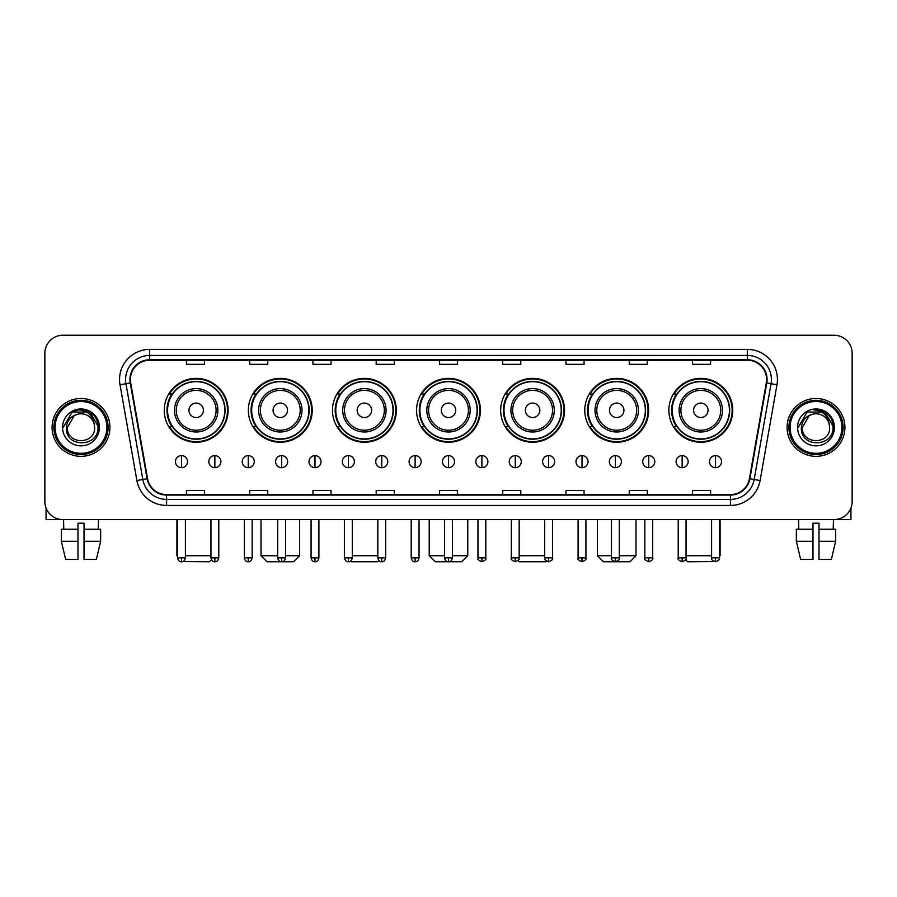 <?xml version="1.0" encoding="UTF-8"?>
<svg xmlns="http://www.w3.org/2000/svg" width="897" height="897" viewBox="0 0 897 897"><rect width="100%" height="100%" fill="white"/><g stroke="black" fill="none" stroke-linecap="round" stroke-linejoin="round"><path stroke-width="1.35" d="M668.882 410.299A31.933 31.933 0 0 0 700.815 442.232A31.933 31.933 0 0 0 732.737 410.299A31.933 31.933 0 0 0 700.815 378.377A31.933 31.933 0 0 0 668.882 410.299M584.777 410.299A31.933 31.933 0 0 0 616.71 442.232A31.933 31.933 0 0 0 648.643 410.299A31.933 31.933 0 0 0 616.71 378.377A31.933 31.933 0 0 0 584.777 410.299M500.672 410.299A31.933 31.933 0 0 0 532.605 442.232A31.933 31.933 0 0 0 564.538 410.299A31.933 31.933 0 0 0 532.605 378.377A31.933 31.933 0 0 0 500.672 410.299M416.567 410.299A31.933 31.933 0 0 0 448.5 442.232A31.933 31.933 0 0 0 480.433 410.299A31.933 31.933 0 0 0 448.5 378.377A31.933 31.933 0 0 0 416.567 410.299M332.462 410.299A31.933 31.933 0 0 0 364.395 442.232A31.933 31.933 0 0 0 396.328 410.299A31.933 31.933 0 0 0 364.395 378.377A31.933 31.933 0 0 0 332.462 410.299M248.357 410.299A31.933 31.933 0 0 0 280.29 442.232A31.933 31.933 0 0 0 312.223 410.299A31.933 31.933 0 0 0 280.29 378.377A31.933 31.933 0 0 0 248.357 410.299M164.263 410.299A31.933 31.933 0 0 0 196.185 442.232A31.933 31.933 0 0 0 228.118 410.299A31.933 31.933 0 0 0 196.185 378.377A31.933 31.933 0 0 0 164.263 410.299M171.921 426.568A29.22 29.22 0 0 1 171.921 394.041M256.015 426.568A29.22 29.22 0 0 1 256.015 394.041M340.12 426.568A29.22 29.22 0 0 1 340.12 394.041M424.225 426.568A29.22 29.22 0 0 1 424.225 394.041M508.33 426.568A29.22 29.22 0 0 1 508.33 394.041M592.435 426.568A29.22 29.22 0 0 1 592.435 394.041M676.54 426.568A29.22 29.22 0 0 1 676.54 394.041M44.85 353.306L44.85 501.513A18.075 18.075 0 0 0 62.925 519.587L834.075 519.587A18.075 18.075 0 0 0 852.15 501.513L852.15 353.306A18.075 18.075 0 0 0 834.075 335.243L62.925 335.243A18.075 18.075 0 0 0 44.85 353.306L44.85 501.513M52.082 427.409A28.917 28.917 0 0 0 80.999 456.338A28.917 28.917 0 0 0 109.916 427.409A28.917 28.917 0 0 0 80.999 398.492A28.917 28.917 0 0 0 52.082 427.409A28.917 28.917 0 0 0 80.999 456.338A28.917 28.917 0 0 0 109.916 427.409A28.917 28.917 0 0 0 80.999 398.492A28.917 28.917 0 0 0 52.082 427.409M787.084 427.409A28.917 28.917 0 0 0 816.001 456.338A28.917 28.917 0 0 0 844.918 427.409A28.917 28.917 0 0 0 816.001 398.492A28.917 28.917 0 0 0 787.084 427.409A28.917 28.917 0 0 0 816.001 456.338A28.917 28.917 0 0 0 844.918 427.409A28.917 28.917 0 0 0 816.001 398.492A28.917 28.917 0 0 0 787.084 427.409M130.401 379.521A19.274 19.274 0 0 1 149.676 360.235L747.324 360.235A19.274 19.274 0 0 1 766.307 382.862L749.421 478.662A19.274 19.274 0 0 1 730.427 494.583L166.573 494.583A19.274 19.274 0 0 1 147.579 478.662L130.693 382.862A19.274 19.274 0 0 1 130.401 379.521M129.919 379.521A19.756 19.756 0 0 0 130.222 382.952L147.108 478.74A19.756 19.756 0 0 0 166.573 495.066L730.427 495.066A19.756 19.756 0 0 0 749.892 478.74L766.778 382.952A19.756 19.756 0 0 0 747.324 359.753L149.676 359.753A19.756 19.756 0 0 0 129.919 379.521M120.019 384.746A30.128 30.128 0 0 1 149.676 349.393L747.324 349.393A30.128 30.128 0 0 1 776.981 384.746L760.095 480.545A30.128 30.128 0 0 1 730.427 505.437L166.573 505.437A30.128 30.128 0 0 1 136.905 480.545L120.019 384.746L125.95 383.703A24.096 24.096 0 0 1 149.676 355.425L747.324 355.425A24.096 24.096 0 0 1 771.05 383.703L754.164 479.491A24.096 24.096 0 0 1 730.427 499.405L166.573 499.405A24.096 24.096 0 0 1 142.836 479.491L125.95 383.703A24.096 24.096 0 0 1 125.58 379.521M834.075 335.243L62.925 335.243M62.925 519.587L834.075 519.587M852.15 501.513L852.15 353.306M749.892 478.74L754.164 479.491L771.05 383.703L776.981 384.746M439.463 360.235L439.463 364.317L457.537 364.317L457.537 360.235M376.202 360.235L376.202 364.317L394.276 364.317L394.276 360.235M312.941 360.235L312.941 364.317L331.015 364.317L331.015 360.235M249.691 360.235L249.691 364.317L267.766 364.317L267.766 360.235M186.43 360.235L186.43 364.317L204.505 364.317L204.505 360.235M502.724 360.235L502.724 364.317L520.798 364.317L520.798 360.235M565.985 360.235L565.985 364.317L584.059 364.317L584.059 360.235M629.234 360.235L629.234 364.317L647.309 364.317L647.309 360.235M692.495 360.235L692.495 364.317L710.57 364.317L710.57 360.235M457.537 494.583L457.537 490.513L439.463 490.513L439.463 494.583M394.276 494.583L394.276 490.513L376.202 490.513L376.202 494.583M331.015 494.583L331.015 490.513L312.941 490.513L312.941 494.583M267.766 494.583L267.766 490.513L249.691 490.513L249.691 494.583M204.505 494.583L204.505 490.513L186.43 490.513L186.43 494.583M520.798 494.583L520.798 490.513L502.724 490.513L502.724 494.583M584.059 494.583L584.059 490.513L565.985 490.513L565.985 494.583M647.309 494.583L647.309 490.513L629.234 490.513L629.234 494.583M710.57 494.583L710.57 490.513L692.495 490.513L692.495 494.583M46.05 508.005L46.05 519.587L115.937 519.587M61.344 529.23L61.344 541.283L65.627 559.358L61.344 541.283L61.344 529.23L77.983 529.23L77.983 523.209L84.015 523.209L84.015 529.23L100.655 529.23L100.655 541.283L96.371 559.358L100.655 541.283L84.015 541.283L84.015 529.23L84.015 559.358L96.371 559.358M98.468 519.587L98.21 529.23M77.983 529.23L77.983 559.358L65.627 559.358M61.344 541.283L77.983 541.283M63.53 519.587L63.788 529.23M106.9 427.409A25.901 25.901 0 0 0 80.999 401.508A25.901 25.901 0 0 0 55.087 427.409A25.901 25.901 0 0 0 80.999 453.321A25.901 25.901 0 0 0 106.9 427.409M108.111 427.409A27.112 27.112 0 0 0 80.999 400.297A27.112 27.112 0 0 0 53.887 427.409A27.112 27.112 0 0 0 80.999 454.521A27.112 27.112 0 0 0 108.111 427.409M94.611 427.409C95.452 444.979 66.546 444.979 67.387 427.409L74.193 415.625L77.624 414.223C70.874 416.062 67.129 420.458 66.378 427.409C64.92 448.119 98.659 447.592 98.042 427.409C98.143 421.702 96.024 416.97 91.685 413.225C87.727 410.344 83.331 409.211 78.499 409.839C87.401 410.534 92.604 415.188 94.129 423.799L94.611 427.409C95.452 444.979 66.546 444.979 67.387 427.409L74.193 415.625L77.624 414.223L74.193 415.625L67.387 427.409L74.193 415.625L77.624 414.223L74.193 415.625L67.387 427.409L74.193 415.625L77.624 414.223L74.193 415.625L67.387 427.409L74.193 415.625L77.624 414.223L74.193 415.625L67.387 427.409C66.546 444.979 95.452 444.979 94.611 427.409C95.452 444.979 66.546 444.979 67.387 427.409C66.546 444.979 95.452 444.979 94.611 427.409C95.452 444.979 66.546 444.979 67.387 427.409C66.546 444.979 95.452 444.979 94.611 427.409L94.129 423.799A13.612 13.612 0 0 0 77.624 414.223M62.566 427.409A18.433 18.433 0 0 0 80.999 445.854A18.433 18.433 0 0 0 99.432 427.409A18.433 18.433 0 0 0 80.999 408.976A18.433 18.433 0 0 0 62.566 427.409M78.499 409.839L72.119 412.037L63.239 427.409L72.119 412.037L89.879 412.037L98.76 427.409L89.879 412.037L72.119 412.037L63.239 427.409L72.119 412.037L89.879 412.037L98.76 427.409L89.879 412.037L72.119 412.037L63.239 427.409L72.119 412.037L89.879 412.037L98.76 427.409M211.445 559.762L209.438 561.757L182.73 561.556M185.41 555.736L210.952 555.736M203.417 410.299A7.232 7.232 0 0 0 196.185 403.078A7.232 7.232 0 0 0 188.964 410.299A7.232 7.232 0 0 0 196.185 417.531A7.232 7.232 0 0 0 203.417 410.299M217.881 410.299A21.685 21.685 0 0 0 196.185 388.614A21.685 21.685 0 0 0 174.5 410.299A21.685 21.685 0 0 0 196.185 431.995A21.685 21.685 0 0 0 217.881 410.299A21.685 21.685 0 0 1 196.185 431.995A21.685 21.685 0 0 1 174.5 410.299M224.811 410.299A28.614 28.614 0 0 0 196.185 381.685A28.614 28.614 0 0 0 167.571 410.299A28.614 28.614 0 0 0 196.185 438.925A28.614 28.614 0 0 0 224.811 410.299M176.911 519.587L176.911 555.736L177.572 555.736M227.513 410.299A31.328 31.328 0 0 1 169.41 426.568L172.314 426.568A28.883 28.883 0 0 0 215.302 431.962A28.883 28.883 0 0 0 215.302 388.648A28.883 28.883 0 0 0 172.314 394.041L169.41 394.041A31.328 31.328 0 0 1 227.513 410.299M285.538 555.736L299.576 555.736L293.543 561.757L267.037 561.757L261.016 555.736L277.7 555.736M287.522 410.299A7.232 7.232 0 0 0 280.29 403.078A7.232 7.232 0 0 0 273.058 410.299A7.232 7.232 0 0 0 280.29 417.531A7.232 7.232 0 0 0 287.522 410.299M301.986 410.299A21.685 21.685 0 0 0 280.29 388.614A21.685 21.685 0 0 0 258.605 410.299A21.685 21.685 0 0 0 280.29 431.995A21.685 21.685 0 0 0 301.986 410.299A21.685 21.685 0 0 1 280.29 431.995A21.685 21.685 0 0 1 258.605 410.299M308.904 410.299A28.614 28.614 0 0 0 280.29 381.685A28.614 28.614 0 0 0 251.676 410.299A28.614 28.614 0 0 0 280.29 438.925A28.614 28.614 0 0 0 308.904 410.299M311.618 410.299A31.328 31.328 0 0 1 253.515 426.568L256.419 426.568A28.883 28.883 0 0 0 299.407 431.962A28.883 28.883 0 0 0 299.407 388.648A28.883 28.883 0 0 0 256.419 394.041L253.515 394.041A31.328 31.328 0 0 1 311.618 410.299M378.893 560.524L377.648 561.757L351.142 561.757L350.503 561.13M352.286 555.736L377.828 555.736M371.627 410.299A7.232 7.232 0 0 0 364.395 403.078A7.232 7.232 0 0 0 357.163 410.299A7.232 7.232 0 0 0 364.395 417.531A7.232 7.232 0 0 0 371.627 410.299M386.08 410.299A21.685 21.685 0 0 0 364.395 388.614A21.685 21.685 0 0 0 342.71 410.299A21.685 21.685 0 0 0 364.395 431.995A21.685 21.685 0 0 0 386.08 410.299A21.685 21.685 0 0 1 364.395 431.995A21.685 21.685 0 0 1 342.71 410.299M393.009 410.299A28.614 28.614 0 0 0 364.395 381.685A28.614 28.614 0 0 0 335.781 410.299A28.614 28.614 0 0 0 364.395 438.925A28.614 28.614 0 0 0 393.009 410.299M395.723 410.299A31.328 31.328 0 0 1 337.62 426.568L340.524 426.568A28.883 28.883 0 0 0 383.512 431.962A28.883 28.883 0 0 0 383.512 388.648A28.883 28.883 0 0 0 340.524 394.041L337.62 394.041A31.328 31.328 0 0 1 395.723 410.299M452.413 555.736L467.774 555.736L461.753 561.757L435.247 561.757L429.226 555.736L444.587 555.736M455.732 410.299A7.232 7.232 0 0 0 448.5 403.078A7.232 7.232 0 0 0 441.268 410.299A7.232 7.232 0 0 0 448.5 417.531A7.232 7.232 0 0 0 455.732 410.299M470.185 410.299A21.685 21.685 0 0 0 448.5 388.614A21.685 21.685 0 0 0 426.815 410.299A21.685 21.685 0 0 0 448.5 431.995A21.685 21.685 0 0 0 470.185 410.299A21.685 21.685 0 0 1 448.5 431.995A21.685 21.685 0 0 1 426.815 410.299M477.114 410.299A28.614 28.614 0 0 0 448.5 381.685A28.614 28.614 0 0 0 419.886 410.299A28.614 28.614 0 0 0 448.5 438.925A28.614 28.614 0 0 0 477.114 410.299M479.828 410.299A31.328 31.328 0 0 1 421.725 426.568L424.629 426.568A28.883 28.883 0 0 0 467.617 431.962A28.883 28.883 0 0 0 467.617 388.648A28.883 28.883 0 0 0 424.629 394.041L421.725 394.041A31.328 31.328 0 0 1 479.828 410.299M546.497 561.13L545.858 561.757L519.352 561.757L518.107 560.524M519.172 555.736L544.714 555.736M539.837 410.299A7.232 7.232 0 0 0 532.605 403.078A7.232 7.232 0 0 0 525.373 410.299A7.232 7.232 0 0 0 532.605 417.531A7.232 7.232 0 0 0 539.837 410.299M554.29 410.299A21.685 21.685 0 0 0 532.605 388.614A21.685 21.685 0 0 0 510.92 410.299A21.685 21.685 0 0 0 532.605 431.995A21.685 21.685 0 0 0 554.29 410.299A21.685 21.685 0 0 1 532.605 431.995A21.685 21.685 0 0 1 510.92 410.299M561.219 410.299A28.614 28.614 0 0 0 532.605 381.685A28.614 28.614 0 0 0 503.991 410.299A28.614 28.614 0 0 0 532.605 438.925A28.614 28.614 0 0 0 561.219 410.299M563.933 410.299A31.328 31.328 0 0 1 505.83 426.568L508.734 426.568A28.883 28.883 0 0 0 551.711 431.962A28.883 28.883 0 0 0 551.711 388.648A28.883 28.883 0 0 0 508.734 394.041L505.83 394.041A31.328 31.328 0 0 1 563.933 410.299M619.3 555.736L635.984 555.736L629.963 561.757L603.457 561.757L597.424 555.736L611.462 555.736M623.942 410.299A7.232 7.232 0 0 0 616.71 403.078A7.232 7.232 0 0 0 609.478 410.299A7.232 7.232 0 0 0 616.71 417.531A7.232 7.232 0 0 0 623.942 410.299M638.395 410.299A21.685 21.685 0 0 0 616.71 388.614A21.685 21.685 0 0 0 595.014 410.299A21.685 21.685 0 0 0 616.71 431.995A21.685 21.685 0 0 0 638.395 410.299A21.685 21.685 0 0 1 616.71 431.995A21.685 21.685 0 0 1 595.014 410.299M645.324 410.299A28.614 28.614 0 0 0 616.71 381.685A28.614 28.614 0 0 0 588.096 410.299A28.614 28.614 0 0 0 616.71 438.925A28.614 28.614 0 0 0 645.324 410.299M648.038 410.299A31.328 31.328 0 0 1 589.934 426.568L592.839 426.568A28.883 28.883 0 0 0 635.816 431.962A28.883 28.883 0 0 0 635.816 388.648A28.883 28.883 0 0 0 592.839 394.041L589.934 394.041A31.328 31.328 0 0 1 648.038 410.299M714.27 561.556L687.562 561.757L685.555 559.762M686.048 555.736L711.59 555.736M719.428 555.736L720.089 555.736L719.428 556.398M708.036 410.299A7.232 7.232 0 0 0 700.815 403.078A7.232 7.232 0 0 0 693.583 410.299A7.232 7.232 0 0 0 700.815 417.531A7.232 7.232 0 0 0 708.036 410.299M722.5 410.299A21.685 21.685 0 0 0 700.815 388.614A21.685 21.685 0 0 0 679.119 410.299A21.685 21.685 0 0 0 700.815 431.995A21.685 21.685 0 0 0 722.5 410.299A21.685 21.685 0 0 1 700.815 431.995A21.685 21.685 0 0 1 679.119 410.299M729.429 410.299A28.614 28.614 0 0 0 700.815 381.685A28.614 28.614 0 0 0 672.189 410.299A28.614 28.614 0 0 0 700.815 438.925A28.614 28.614 0 0 0 729.429 410.299M732.143 410.299A31.328 31.328 0 0 1 674.039 426.568L676.943 426.568A28.883 28.883 0 0 0 719.921 431.962A28.883 28.883 0 0 0 719.921 388.648A28.883 28.883 0 0 0 676.943 394.041L674.039 394.041A31.328 31.328 0 0 1 732.143 410.299M181.486 455.609A6.021 6.021 0 0 0 175.464 461.63A6.021 6.021 0 0 0 181.486 467.662A6.021 6.021 0 0 0 187.518 461.63A6.021 6.021 0 0 0 181.486 455.609L181.486 467.662A6.021 6.021 0 0 0 187.518 461.63A6.021 6.021 0 0 0 181.486 455.609M214.865 455.609A6.021 6.021 0 0 0 208.844 461.63A6.021 6.021 0 0 0 214.865 467.662A6.021 6.021 0 0 0 220.886 461.63A6.021 6.021 0 0 0 214.865 455.609L214.865 467.662A6.021 6.021 0 0 0 220.886 461.63A6.021 6.021 0 0 0 214.865 455.609M248.245 455.609A6.021 6.021 0 0 0 242.212 461.63A6.021 6.021 0 0 0 248.245 467.662A6.021 6.021 0 0 0 254.266 461.63A6.021 6.021 0 0 0 248.245 455.609L248.245 467.662A6.021 6.021 0 0 0 254.266 461.63A6.021 6.021 0 0 0 248.245 455.609M281.613 455.609A6.021 6.021 0 0 0 275.592 461.63A6.021 6.021 0 0 0 281.613 467.662A6.021 6.021 0 0 0 287.645 461.63A6.021 6.021 0 0 0 281.613 455.609L281.613 467.662A6.021 6.021 0 0 0 287.645 461.63A6.021 6.021 0 0 0 281.613 455.609M314.993 455.609A6.021 6.021 0 0 0 308.972 461.63A6.021 6.021 0 0 0 314.993 467.662A6.021 6.021 0 0 0 321.014 461.63A6.021 6.021 0 0 0 314.993 455.609L314.993 467.662A6.021 6.021 0 0 0 321.014 461.63A6.021 6.021 0 0 0 314.993 455.609M348.372 455.609A6.021 6.021 0 0 0 342.351 461.63A6.021 6.021 0 0 0 348.372 467.662A6.021 6.021 0 0 0 354.393 461.63A6.021 6.021 0 0 0 348.372 455.609L348.372 467.662A6.021 6.021 0 0 0 354.393 461.63A6.021 6.021 0 0 0 348.372 455.609M381.752 455.609A6.021 6.021 0 0 0 375.72 461.63A6.021 6.021 0 0 0 381.752 467.662A6.021 6.021 0 0 0 387.773 461.63A6.021 6.021 0 0 0 381.752 455.609L381.752 467.662A6.021 6.021 0 0 0 387.773 461.63A6.021 6.021 0 0 0 381.752 455.609M415.12 455.609A6.021 6.021 0 0 0 409.099 461.63A6.021 6.021 0 0 0 415.12 467.662A6.021 6.021 0 0 0 421.153 461.63A6.021 6.021 0 0 0 415.12 455.609L415.12 467.662A6.021 6.021 0 0 0 421.153 461.63A6.021 6.021 0 0 0 415.12 455.609M448.5 455.609A6.021 6.021 0 0 0 442.479 461.63A6.021 6.021 0 0 0 448.5 467.662A6.021 6.021 0 0 0 454.521 461.63A6.021 6.021 0 0 0 448.5 455.609L448.5 467.662A6.021 6.021 0 0 0 454.521 461.63A6.021 6.021 0 0 0 448.5 455.609M481.88 455.609A6.021 6.021 0 0 0 475.847 461.63A6.021 6.021 0 0 0 481.88 467.662A6.021 6.021 0 0 0 487.901 461.63A6.021 6.021 0 0 0 481.88 455.609L481.88 467.662A6.021 6.021 0 0 0 487.901 461.63A6.021 6.021 0 0 0 481.88 455.609M515.248 455.609A6.021 6.021 0 0 0 509.227 461.63A6.021 6.021 0 0 0 515.248 467.662A6.021 6.021 0 0 0 521.28 461.63A6.021 6.021 0 0 0 515.248 455.609L515.248 467.662A6.021 6.021 0 0 0 521.28 461.63A6.021 6.021 0 0 0 515.248 455.609M548.628 455.609A6.021 6.021 0 0 0 542.607 461.63A6.021 6.021 0 0 0 548.628 467.662A6.021 6.021 0 0 0 554.649 461.63A6.021 6.021 0 0 0 548.628 455.609L548.628 467.662A6.021 6.021 0 0 0 554.649 461.63A6.021 6.021 0 0 0 548.628 455.609M582.007 455.609A6.021 6.021 0 0 0 575.986 461.63A6.021 6.021 0 0 0 582.007 467.662A6.021 6.021 0 0 0 588.028 461.63A6.021 6.021 0 0 0 582.007 455.609L582.007 467.662A6.021 6.021 0 0 0 588.028 461.63A6.021 6.021 0 0 0 582.007 455.609M615.387 455.609A6.021 6.021 0 0 0 609.355 461.63A6.021 6.021 0 0 0 615.387 467.662A6.021 6.021 0 0 0 621.408 461.63A6.021 6.021 0 0 0 615.387 455.609L615.387 467.662A6.021 6.021 0 0 0 621.408 461.63A6.021 6.021 0 0 0 615.387 455.609M648.755 455.609A6.021 6.021 0 0 0 642.734 461.63A6.021 6.021 0 0 0 648.755 467.662A6.021 6.021 0 0 0 654.788 461.63A6.021 6.021 0 0 0 648.755 455.609L648.755 467.662A6.021 6.021 0 0 0 654.788 461.63A6.021 6.021 0 0 0 648.755 455.609M682.135 455.609A6.021 6.021 0 0 0 676.114 461.63A6.021 6.021 0 0 0 682.135 467.662A6.021 6.021 0 0 0 688.156 461.63A6.021 6.021 0 0 0 682.135 455.609L682.135 467.662A6.021 6.021 0 0 0 688.156 461.63A6.021 6.021 0 0 0 682.135 455.609M715.514 455.609A6.021 6.021 0 0 0 709.482 461.63A6.021 6.021 0 0 0 715.514 467.662A6.021 6.021 0 0 0 721.536 461.63A6.021 6.021 0 0 0 715.514 455.609L715.514 467.662A6.021 6.021 0 0 0 721.536 461.63A6.021 6.021 0 0 0 715.514 455.609M850.95 508.005L850.95 519.587L781.063 519.587M796.345 529.23L796.345 541.283L800.629 559.358L796.345 541.283L796.345 529.23L812.985 529.23L812.985 523.209L819.017 523.209L819.017 529.23L835.656 529.23L835.656 541.283L831.373 559.358L835.656 541.283L819.017 541.283L819.017 529.23M833.47 519.587L833.212 529.23M812.985 529.23L812.985 559.358L800.629 559.358M796.345 541.283L812.985 541.283M831.373 559.358L819.017 559.358L819.017 541.283M798.532 519.587L798.79 529.23M841.913 427.409A25.901 25.901 0 0 0 816.001 401.508A25.901 25.901 0 0 0 790.1 427.409A25.901 25.901 0 0 0 816.001 453.321A25.901 25.901 0 0 0 841.913 427.409M843.113 427.409A27.112 27.112 0 0 0 816.001 400.297A27.112 27.112 0 0 0 788.889 427.409A27.112 27.112 0 0 0 816.001 454.521A27.112 27.112 0 0 0 843.113 427.409M829.613 427.409C830.454 444.979 801.548 444.979 802.389 427.409L809.195 415.625L812.626 414.223C805.876 416.062 802.131 420.458 801.38 427.409C799.922 448.119 833.661 447.592 833.044 427.409C833.145 421.702 831.026 416.97 826.686 413.225C822.728 410.344 818.333 409.211 813.501 409.839C822.403 410.534 827.617 415.188 829.131 423.799L829.613 427.409C830.454 444.979 801.548 444.979 802.389 427.409L809.195 415.625L812.626 414.223L809.195 415.625L802.389 427.409L809.195 415.625L812.626 414.223L809.195 415.625L802.389 427.409L809.195 415.625L812.626 414.223L809.195 415.625L802.389 427.409L809.195 415.625L812.626 414.223A13.612 13.612 0 0 1 829.131 423.799L829.613 427.409C830.454 444.979 801.548 444.979 802.389 427.409C801.548 444.979 830.454 444.979 829.613 427.409L829.131 423.799M797.568 427.409A18.433 18.433 0 0 0 816.001 445.854A18.433 18.433 0 0 0 834.434 427.409A18.433 18.433 0 0 0 816.001 408.976A18.433 18.433 0 0 0 797.568 427.409M798.24 427.409L807.121 412.037L824.881 412.037L833.762 427.409L824.881 412.037L807.121 412.037L798.24 427.409L807.121 412.037L824.881 412.037L833.762 427.409L824.881 412.037L807.121 412.037L798.24 427.409L807.121 412.037L824.881 412.037L833.762 427.409L824.881 412.037L807.121 412.037L798.24 427.409L807.121 412.037L824.881 412.037L833.762 427.409L824.881 412.037L807.121 412.037L798.24 427.409L807.121 412.037L824.881 412.037L833.762 427.409L824.881 412.037L807.121 412.037L798.24 427.409L807.121 412.037L824.881 412.037L833.762 427.409L824.881 412.037L807.121 412.037L798.24 427.409L807.121 412.037L824.881 412.037L833.762 427.409M747.324 349.393L747.324 359.753M125.95 383.703L130.222 382.952M166.573 505.437L166.573 495.066M730.427 495.066L730.427 505.437M136.905 480.545L147.108 478.74M766.778 382.952L771.05 383.703M149.676 349.393L149.676 359.753M754.164 479.491L760.095 480.545M216.11 410.299A19.925 19.925 0 0 0 196.185 390.374A19.925 19.925 0 0 0 176.261 410.299A19.925 19.925 0 0 0 196.185 430.224A19.925 19.925 0 0 0 216.11 410.299M300.215 410.299A19.925 19.925 0 0 0 280.29 390.374A19.925 19.925 0 0 0 260.365 410.299A19.925 19.925 0 0 0 280.29 430.224A19.925 19.925 0 0 0 300.215 410.299M384.32 410.299A19.925 19.925 0 0 0 364.395 390.374A19.925 19.925 0 0 0 344.47 410.299A19.925 19.925 0 0 0 364.395 430.224A19.925 19.925 0 0 0 384.32 410.299M468.425 410.299A19.925 19.925 0 0 0 448.5 390.374A19.925 19.925 0 0 0 428.575 410.299A19.925 19.925 0 0 0 448.5 430.224A19.925 19.925 0 0 0 468.425 410.299M552.53 410.299A19.925 19.925 0 0 0 532.605 390.374A19.925 19.925 0 0 0 512.68 410.299A19.925 19.925 0 0 0 532.605 430.224A19.925 19.925 0 0 0 552.53 410.299M636.635 410.299A19.925 19.925 0 0 0 616.71 390.374A19.925 19.925 0 0 0 596.785 410.299A19.925 19.925 0 0 0 616.71 430.224A19.925 19.925 0 0 0 636.635 410.299M720.74 410.299A19.925 19.925 0 0 0 700.815 390.374A19.925 19.925 0 0 0 680.89 410.299A19.925 19.925 0 0 0 700.815 430.224A19.925 19.925 0 0 0 720.74 410.299M181.486 557.844L177.572 557.844C178.256 560.636 179.557 561.948 181.486 561.757L181.486 557.844L185.41 557.844L185.41 519.587M214.865 557.844L210.952 557.844C211.636 560.636 212.937 561.948 214.865 561.757L214.865 557.844L218.778 557.844L218.778 519.587M248.245 557.844L244.32 557.844C245.004 560.636 246.316 561.948 248.245 561.757L248.245 557.844L252.158 557.844L252.158 519.587M281.613 557.844L277.7 557.844C278.384 560.636 279.696 561.948 281.613 561.757L281.613 557.844L285.538 557.844L285.538 519.587M314.993 557.844L311.08 557.844C311.764 560.636 313.064 561.948 314.993 561.757L314.993 557.844L318.906 557.844L318.906 519.587M348.372 557.844L344.459 557.844C345.143 560.636 346.444 561.948 348.372 561.757L348.372 557.844L352.286 557.844L352.286 519.587M381.752 557.844L377.828 557.844C378.512 560.636 379.823 561.948 381.752 561.757L381.752 557.844L385.665 557.844L385.665 519.587M415.12 557.844L411.207 557.844C411.891 560.636 413.192 561.948 415.12 561.757L415.12 557.844L419.045 557.844L419.045 519.587M448.5 557.844L444.587 557.844C445.271 560.636 446.571 561.948 448.5 561.757L448.5 557.844L452.413 557.844L452.413 519.587M481.88 557.844L477.955 557.844C477.17 559.1 478.471 560.401 481.88 561.757L481.88 557.844L485.793 557.844L485.793 519.587M515.248 557.844L511.335 557.844C510.539 559.1 511.851 560.401 515.248 561.757L515.248 557.844L519.172 557.844L519.172 519.587M548.628 557.844L544.714 557.844C543.918 559.1 545.219 560.401 548.628 561.757L548.628 557.844L552.541 557.844L552.541 519.587M582.007 557.844L578.094 557.844C577.298 559.1 578.599 560.401 582.007 561.757L582.007 557.844L585.92 557.844L585.92 519.587M615.387 557.844L611.462 557.844C610.666 559.1 611.978 560.401 615.387 561.757L615.387 557.844L619.3 557.844L619.3 519.587M648.755 557.844L644.842 557.844C644.046 559.1 645.358 560.401 648.755 561.757L648.755 557.844L652.68 557.844L652.68 519.587M682.135 557.844L678.222 557.844C677.426 559.1 678.726 560.401 682.135 561.757L682.135 557.844L686.048 557.844L686.048 519.587M715.514 557.844L711.59 557.844C710.805 559.1 712.106 560.401 715.514 561.757L715.514 557.844L719.428 557.844L719.428 519.587M177.572 556.398L176.911 555.736M299.576 519.587L299.576 555.736M261.016 519.587L261.016 555.736M467.774 519.587L467.774 555.736M429.226 519.587L429.226 555.736M635.984 519.587L635.984 555.736M597.424 519.587L597.424 555.736M720.089 519.587L720.089 555.736M177.572 557.844L177.572 519.587M185.41 557.844C184.726 560.636 183.414 561.948 181.486 561.757M210.952 557.844L210.952 519.587M218.778 557.844C218.094 560.636 216.794 561.948 214.865 561.757M244.32 557.844L244.32 519.587M252.158 557.844C251.474 560.636 250.173 561.948 248.245 561.757M277.7 557.844L277.7 519.587M285.538 557.844C284.854 560.636 283.542 561.948 281.613 561.757M311.08 557.844L311.08 519.587M318.906 557.844C318.222 560.636 316.921 561.948 314.993 561.757M344.459 557.844L344.459 519.587M352.286 557.844C351.602 560.636 350.301 561.948 348.372 561.757M377.828 557.844L377.828 519.587M385.665 557.844C384.981 560.636 383.669 561.948 381.752 561.757M411.207 557.844L411.207 519.587M419.045 557.844C418.361 560.636 417.049 561.948 415.12 561.757M444.587 557.844L444.587 519.587M452.413 557.844C451.729 560.636 450.429 561.948 448.5 561.757M477.955 557.844L477.955 519.587M485.793 557.844C486.589 559.1 485.277 560.401 481.88 561.757M511.335 557.844L511.335 519.587M519.172 557.844C519.968 559.1 518.657 560.401 515.248 561.757M544.714 557.844L544.714 519.587M552.541 557.844C553.337 559.1 552.036 560.401 548.628 561.757M578.094 557.844L578.094 519.587M585.92 557.844C586.716 559.1 585.416 560.401 582.007 561.757M611.462 557.844L611.462 519.587M619.3 557.844C620.096 559.1 618.784 560.401 615.387 561.757M644.842 557.844L644.842 519.587M652.68 557.844C653.465 559.1 652.164 560.401 648.755 561.757M678.222 557.844L678.222 519.587M686.048 557.844C686.844 559.1 685.543 560.401 682.135 561.757M711.59 557.844L711.59 519.587M719.428 557.844C720.224 559.1 718.912 560.401 715.514 561.757"/></g></svg>
